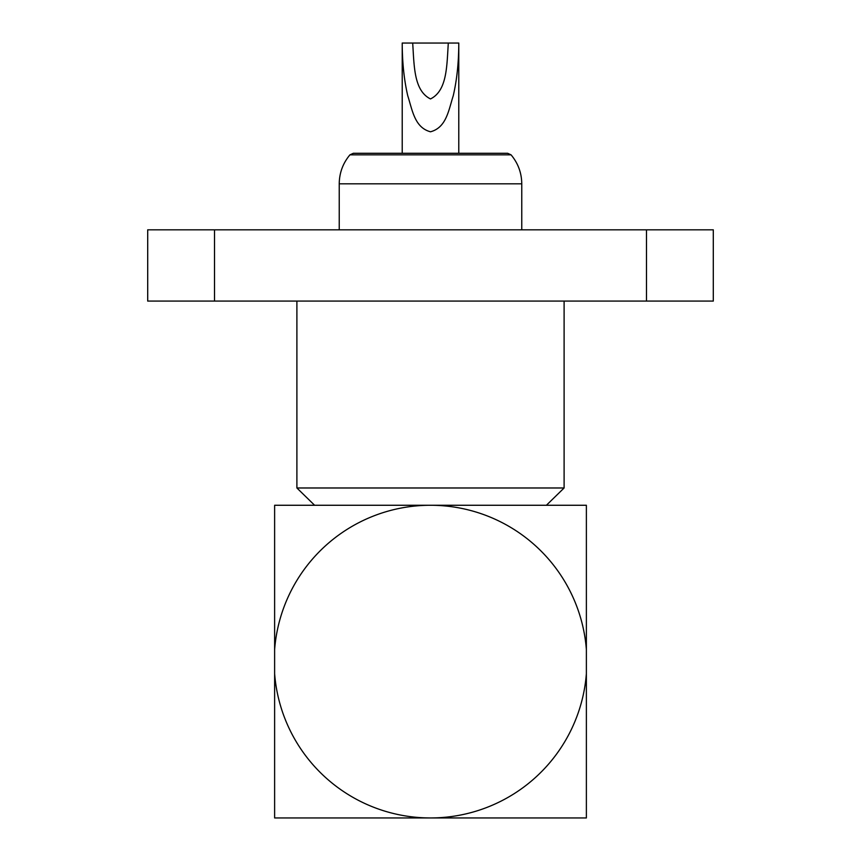 <?xml version="1.0" encoding="UTF-8"?>
<svg xmlns="http://www.w3.org/2000/svg" width="861" height="861" viewBox="0 0 861 861"><rect width="100%" height="100%" fill="white"/><g stroke="black" fill="none" stroke-linecap="round" stroke-linejoin="round"><path stroke-width="1.29" d="M586.373 649.495A156.336 156.336 0 0 0 430.5 505.267L586.373 505.267L586.373 817.95L430.5 817.95A156.336 156.336 0 0 0 586.373 673.722M274.627 649.495L274.627 505.267L430.5 505.267A156.336 156.336 0 0 0 274.627 649.495L274.627 673.722A156.336 156.336 0 0 0 430.5 817.95L274.627 817.95L274.627 673.722M430.5 505.267L546.391 505.267L564.106 487.983L296.894 487.983L296.894 301.081M214.507 301.081L147.705 301.081L147.705 229.822L713.295 229.822L713.295 301.081L214.507 301.081L214.507 229.822M646.493 229.822L646.493 301.081M430.5 98.94C447.257 90.631 446.773 65.877 448.312 43.05L402.216 43.05C402.248 62.304 404.078 79.836 407.727 95.646C412.441 110.434 414.658 127.6 430.5 131.787C446.342 127.6 448.559 110.434 453.273 95.646C456.922 79.836 458.752 62.304 458.784 43.05L412.688 43.05C414.227 65.877 413.743 90.631 430.5 98.94M339.234 229.822L339.234 183.823L521.766 183.823C521.648 172.889 518.074 163.224 511.057 154.84L507.667 153.29L353.333 153.29L402.216 153.29L402.216 43.05M511.057 154.84L349.943 154.84L353.333 153.29M314.609 505.267L296.894 487.983M564.106 487.983L564.106 301.081M458.784 153.29L458.784 43.05M339.234 183.823C339.352 172.889 342.926 163.224 349.943 154.84M521.766 229.822L521.766 183.823"/></g></svg>
